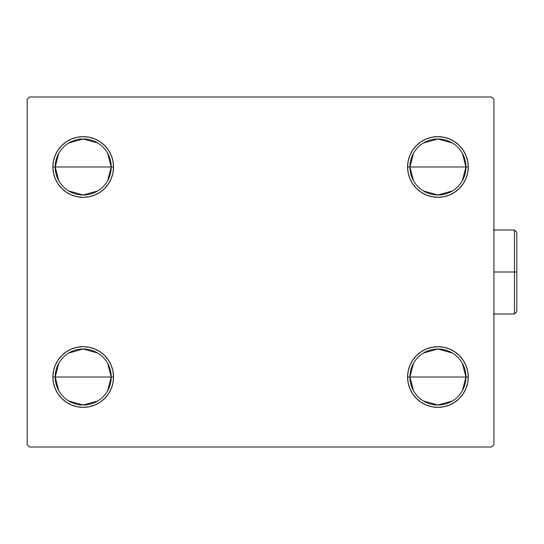 <?xml version="1.0" encoding="UTF-8"?>
<svg xmlns="http://www.w3.org/2000/svg" width="544" height="544" viewBox="0 0 544 544"><rect width="100%" height="100%" fill="white"/><g stroke="black" fill="none" stroke-linecap="round" stroke-linejoin="round"><path stroke-width="0.82" d="M413.481 390.674L409.918 377.012A28.002 28.002 0 0 0 437.92 405.015A28.002 28.002 0 0 0 465.929 377.012L468.262 377.012A30.335 30.335 0 0 1 437.92 407.354A30.335 30.335 0 0 1 407.585 377.012L465.929 377.012A28.002 28.002 0 0 1 437.92 405.015A28.002 28.002 0 0 1 409.918 377.012L413.481 363.351M462.366 363.351L465.929 377.012L462.366 390.674M452.343 401.023L437.92 405.015L423.504 401.023M413.481 180.649L409.918 166.988A28.002 28.002 0 0 0 437.92 194.99A28.002 28.002 0 0 0 465.929 166.988L468.262 166.988A30.335 30.335 0 0 1 437.92 197.322A30.335 30.335 0 0 1 407.585 166.988L465.929 166.988A28.002 28.002 0 0 1 437.92 194.99A28.002 28.002 0 0 1 409.918 166.988L413.481 153.326M462.366 153.326L465.929 166.988L462.366 180.649M452.343 190.992L437.92 194.99L423.504 190.992M58.766 180.649L55.202 166.988A28.002 28.002 0 0 0 83.205 194.99A28.002 28.002 0 0 0 111.214 166.988L113.546 166.988A30.335 30.335 0 0 1 83.205 197.322A30.335 30.335 0 0 1 52.87 166.988L111.214 166.988A28.002 28.002 0 0 1 83.205 194.99A28.002 28.002 0 0 1 55.202 166.988L58.766 153.326M107.651 153.326L111.214 166.988L107.651 180.649M97.628 190.992L83.205 194.99L68.789 190.992M58.766 390.674L55.202 377.012A28.002 28.002 0 0 0 83.205 405.015A28.002 28.002 0 0 0 111.214 377.012L113.546 377.012A30.335 30.335 0 0 1 83.205 407.354A30.335 30.335 0 0 1 52.87 377.012L111.214 377.012A28.002 28.002 0 0 1 83.205 405.015A28.002 28.002 0 0 1 55.202 377.012L58.766 363.351M107.651 363.351L111.214 377.012L107.651 390.674M97.628 401.023L83.205 405.015L68.789 401.023M491.599 96.975L29.532 96.975L27.2 99.307L27.2 444.693L29.532 447.025L491.599 447.025L493.932 444.693L493.932 99.307L491.599 96.975L29.532 96.975L27.2 99.307L27.2 444.693L29.532 447.025L491.599 447.025L493.932 444.693L493.932 99.307L491.599 96.975M408.17 382.935L407.585 377.012L408.17 371.096L409.897 365.405L412.699 360.162L416.473 355.565L421.07 351.791L426.312 348.983L432.004 347.262L437.92 346.678L443.843 347.262L449.534 348.983L454.777 351.791L459.374 355.565L463.148 360.162L465.95 365.405L467.677 371.096L468.262 377.012L467.677 382.935L465.95 388.627L463.148 393.87L459.374 398.466L454.777 402.24L449.534 405.042L443.843 406.769L437.92 407.354L432.004 406.769L426.312 405.042L421.07 402.24L416.473 398.466L412.699 393.87L409.897 388.627L408.17 382.935L407.585 377.012L408.17 371.096L409.897 365.405M408.17 172.904L407.585 166.988L408.17 161.065L409.897 155.373L412.699 150.13L416.473 145.534L421.07 141.76L426.312 138.958L432.004 137.231L437.92 136.646L443.843 137.231L449.534 138.958L454.777 141.76L459.374 145.534L463.148 150.13L465.95 155.373L467.677 161.065L468.262 166.988L467.677 172.904L465.95 178.595L463.148 183.838L459.374 188.435L454.777 192.209L449.534 195.017L443.843 196.738L437.92 197.322L432.004 196.738L426.312 195.017L421.07 192.209L416.473 188.435L412.699 183.838L409.897 178.595L408.17 172.904L407.585 166.988L408.17 161.065L409.897 155.373M53.455 172.904L52.87 166.988L53.455 161.065L55.182 155.373L57.984 150.13L61.758 145.534L66.354 141.76L71.597 138.958L77.289 137.231L83.205 136.646L89.128 137.231L94.819 138.958L100.062 141.76L104.659 145.534L108.433 150.13L111.234 155.373L112.962 161.065L113.546 166.988L112.962 172.904L111.234 178.595L108.433 183.838L104.659 188.435L100.062 192.209L94.819 195.017L89.128 196.738L83.205 197.322L77.289 196.738L71.597 195.017L66.354 192.209L61.758 188.435L57.984 183.838L55.182 178.595L53.455 172.904L52.87 166.988L53.455 161.065L55.182 155.373M53.455 382.935L52.87 377.012L53.455 371.096L55.182 365.405L57.984 360.162L61.758 355.565L66.354 351.791L71.597 348.983L77.289 347.262L83.205 346.678L89.128 347.262L94.819 348.983L100.062 351.791L104.659 355.565L108.433 360.162L111.234 365.405L112.962 371.096L113.546 377.012L112.962 382.935L111.234 388.627L108.433 393.87L104.659 398.466L100.062 402.24L94.819 405.042L89.128 406.769L83.205 407.354L77.289 406.769L71.597 405.042L66.354 402.24L61.758 398.466L57.984 393.87L55.182 388.627L53.455 382.935L52.87 377.012L53.455 371.096L55.182 365.405M112.962 161.065L113.546 166.988L112.962 172.904L111.234 178.595M89.128 196.738L83.205 197.322L77.289 196.738M77.289 137.231L83.205 136.646L89.128 137.231M467.677 161.065L468.262 166.988L467.677 172.904L465.95 178.595M443.843 196.738L437.92 197.322L432.004 196.738M432.004 137.231L437.92 136.646L443.843 137.231M467.677 371.096L468.262 377.012L467.677 382.935L465.95 388.627M443.843 406.769L437.92 407.354L432.004 406.769M432.004 347.262L437.92 346.678L443.843 347.262M112.962 371.096L113.546 377.012L112.962 382.935L111.234 388.627M89.128 406.769L83.205 407.354L77.289 406.769M77.289 347.262L83.205 346.678L89.128 347.262M83.205 377.012L55.202 377.012A28.002 28.002 0 0 1 83.205 349.01A28.002 28.002 0 0 1 111.214 377.012L83.205 377.012M68.789 353.008L83.205 349.01L97.628 353.008M55.202 377.012L52.87 377.012A30.335 30.335 0 0 1 83.205 346.678A30.335 30.335 0 0 1 113.546 377.012L111.214 377.012A28.002 28.002 0 0 0 83.205 349.01A28.002 28.002 0 0 0 55.202 377.012M83.205 166.988L55.202 166.988A28.002 28.002 0 0 1 83.205 138.985A28.002 28.002 0 0 1 111.214 166.988L83.205 166.988M68.789 142.977L83.205 138.985L97.628 142.977M55.202 166.988L52.87 166.988A30.335 30.335 0 0 1 83.205 136.646A30.335 30.335 0 0 1 113.546 166.988L111.214 166.988A28.002 28.002 0 0 0 83.205 138.985A28.002 28.002 0 0 0 55.202 166.988M437.92 166.988L409.918 166.988A28.002 28.002 0 0 1 437.92 138.985A28.002 28.002 0 0 1 465.929 166.988L437.92 166.988M423.504 142.977L437.92 138.985L452.343 142.977M409.918 166.988L407.585 166.988A30.335 30.335 0 0 1 437.92 136.646A30.335 30.335 0 0 1 468.262 166.988L465.929 166.988A28.002 28.002 0 0 0 437.92 138.985A28.002 28.002 0 0 0 409.918 166.988M437.92 377.012L409.918 377.012A28.002 28.002 0 0 1 437.92 349.01A28.002 28.002 0 0 1 465.929 377.012L437.92 377.012M423.504 353.008L437.92 349.01L452.343 353.008M409.918 377.012L407.585 377.012A30.335 30.335 0 0 1 437.92 346.678A30.335 30.335 0 0 1 468.262 377.012L465.929 377.012A28.002 28.002 0 0 0 437.92 349.01A28.002 28.002 0 0 0 409.918 377.012M514.468 272L514.468 314.004L514.468 272L493.932 272L514.468 272L514.468 229.996L514.468 272L516.8 272L514.468 272M516.8 311.671L516.8 272L516.8 311.671L514.468 314.004L493.462 314.004M516.8 232.329L516.8 272L516.8 232.329L514.468 229.996L493.462 229.996"/></g></svg>
